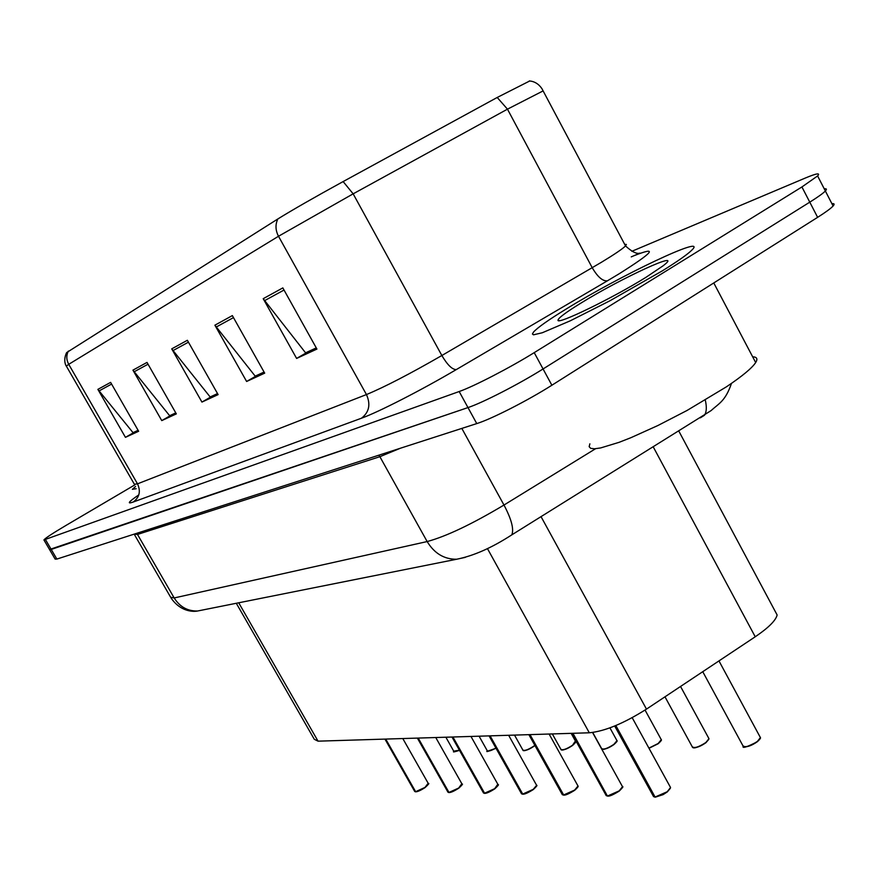<?xml version="1.0" encoding="UTF-8"?>
<svg xmlns="http://www.w3.org/2000/svg" width="878" height="878" viewBox="0 0 878 878"><rect width="100%" height="100%" fill="white"/><g stroke="black" fill="none" stroke-linecap="round" stroke-linejoin="round"><path stroke-width="1.32" d="M774.769 610.572L777.14 614.995C775.757 620.548 768.459 627.803 755.234 636.78L646.482 709.117C623.907 723.384 604.843 731.275 589.303 732.79L318.045 741.164L314.28 739.276L236.292 603.274M135.53 486.511L132.391 489.32L136.211 488.717L132.391 489.32L135.53 486.511M566.365 308.913C548.662 319.768 537.731 327.472 533.55 332.016L532.419 334.002L533.495 334.814L542.275 332.762L570.305 320.799L609.925 300.781L662.319 270.863C678.079 261.073 688.001 254.071 692.116 249.846C708.37 233.636 619.67 275.835 566.365 308.913C548.662 319.768 537.731 327.472 533.55 332.016L532.419 334.002L533.495 334.814L542.275 332.762L570.305 320.799L609.925 300.781L662.319 270.863C678.079 261.073 688.001 254.071 692.116 249.846C708.37 233.636 619.67 275.835 566.365 308.913M44.065 540.168L49.53 549.518L51.231 549.441L467.985 407.579C482.56 402.793 519.15 384.015 543.065 368.958L809.779 202.159C817.879 197.078 823.07 193.358 825.364 190.998C827.043 189.187 826.681 188.485 824.266 188.869M66.234 365.928C67.024 367.344 62.327 361.506 66.618 352.605L277.843 218.962C292.55 209.853 314.313 197.396 343.133 181.57L497.211 97.469L529.752 80.963M134.773 484.93L65.795 525.538C52.57 533.374 45.283 538.17 43.922 539.926L459.172 391.533C473.637 386.507 510.217 367.597 534.219 352.638L801.921 186.959L817.605 175.951C820.645 172.659 816.562 173.339 805.367 178.014L631.831 251.306M282.837 287.907L316.925 349.071L296.61 358.433L263.202 298.685L282.837 287.907M147.01 362.416L176.335 413.878L161.761 420.606L132.929 370.143L147.01 362.416M110.617 382.38L138.647 431.263L125.444 437.343L97.875 389.371L110.617 382.38M232.352 315.597L264.695 373.15L246.619 381.48L214.891 325.189L232.352 315.597M187.365 340.28L218.117 394.617L201.929 402.08L171.726 348.862L187.365 340.28M316.354 348.061L307.113 352.122M175.852 413.022L171.012 415.096M138.175 430.45L134.334 432.064M264.157 372.195L256.672 375.466M217.612 393.717L211.565 396.329M201.929 402.08L211.653 396.472M217.524 393.574L210.16 396.977L171.726 348.862M246.619 381.48L256.76 375.619M264.069 372.042L255.202 376.146L214.891 325.189M125.444 437.343L134.411 432.195M138.098 430.319L133.028 432.656L97.875 389.371M161.761 420.606L171.089 415.228M175.776 412.89L169.652 415.722L132.929 370.143M296.61 358.433L307.201 352.297M316.267 347.897L305.577 352.835L263.202 298.685M49.684 549.782L55.127 559.088L56.861 559.077L476.765 423.591C491.46 419.047 528.062 400.39 551.878 385.233L817.627 217.338C825.682 212.224 830.84 208.448 833.09 206.001C834.748 204.135 834.352 203.367 831.905 203.685M49.53 549.518L467.985 407.579C482.56 402.793 519.15 384.015 543.065 368.958L809.779 202.159C817.879 197.078 823.07 193.358 825.364 190.998L817.605 175.951M384.959 739.1L414.537 791.144L415.678 791.747M424.974 787.665L415.634 791.693L385.738 739.078M415.25 791.682L385.442 739.078M417.368 738.102L447.758 791.813L448.987 792.505M458.678 788.268L448.976 792.428L418.213 738.069M448.647 792.417L417.906 738.08M451.994 737.026L483.251 792.516L484.59 793.295M494.676 788.916L484.59 793.218L452.927 737.004M484.239 793.207L452.587 737.015M489.068 735.885L521.236 793.262L522.75 794.107M533.231 789.607L522.717 794.063L490.1 735.852M522.344 794.052L489.737 735.863M589.873 443.818L589.149 446.682L590.729 448.362L594.604 448.79L600.706 447.923L619.067 442.336L630.843 437.727L657.94 425.501L686.991 410.498L726.369 386.858C742.283 376.168 752.051 368.069 755.684 362.548C757.955 358.861 756.946 356.951 752.665 356.808M580.753 303.206C565.651 312.513 558.068 318.198 558.002 320.25C556.992 325.145 612.35 298.3 645.879 277.382L663.131 265.782C686.102 248.222 621.119 278.096 580.753 303.206M528.874 734.656L561.986 794.063L563.665 795.007M574.607 790.343L563.643 794.963L530.005 734.623M563.237 794.952L529.61 734.634M571.71 733.339L605.831 794.897L607.433 796.072L572.95 733.295M607.247 795.929L572.533 733.306M619.133 791.144L607.675 795.94L619.155 790.88L622.513 786.721L622.096 785.953M614.688 726.018L653.122 795.797L655.109 797.081L615.829 725.535M654.725 796.983L615.456 725.7M667.192 792.011L655.186 796.994L667.214 791.736L670.551 787.522L670.057 786.622M238.717 602.791L318.045 741.164M487.433 548.574L589.303 732.79M541.067 516.703L646.482 709.117M653.32 447.023L755.234 636.78M497.211 97.469L507.462 109.168L592.233 267.735C597.633 276.954 602.692 281.311 607.389 280.828L619.034 273.859C653.55 252.118 658.599 246.038 634.179 255.641L634.015 255.728M343.133 181.57L353.154 193.84L441.853 355.513L601.518 262.226C614.611 254.28 622.612 248.858 625.531 245.939L626.354 244.457L624.686 244.358M277.843 218.962C275.187 224.516 275.418 230.277 278.502 236.259L68.725 364.326C66.311 359.815 66.19 355.403 68.363 351.09M543.131 90.895L507.462 109.168L353.154 193.84L278.502 236.259L366.455 394.562C384.487 387.077 409.62 374.061 441.853 355.513C447.429 364.952 452.236 369.638 456.297 369.583C421.462 390.117 378.253 412.221 361.462 418.213L133.237 502.029C126.575 504.334 128.429 501.953 138.801 494.885M133.237 502.029C139.503 497.365 140.919 491.296 137.506 483.833L68.725 364.326L66.311 366.06L134.367 484.25L137.506 483.833L366.455 394.562C370.834 404.407 369.177 412.287 361.462 418.213M607.389 280.828L456.297 369.583M801.921 186.959L817.627 217.338M45.59 539.794L56.861 559.077M459.172 391.533L476.765 423.591M534.219 352.638L551.878 385.233M188.43 342.179L172.933 350.629M148.031 364.216L134.082 371.822M111.594 384.081L98.973 390.973M233.482 317.606L216.153 327.055M284.022 290.036L264.53 300.671M705.286 400.072C706.889 407.03 706.603 412.1 704.419 415.294L700.326 417.84M134.663 534.998L170.65 597.249L174.184 597.951L137.495 534.45L134.125 534.153M203.861 609.76L197.561 611.011C187.585 611.209 179.792 606.852 174.184 597.951L427.158 541.561C446.243 536.392 471.848 524.221 503.983 505.037L461.828 428.409M731.495 383.368C725.316 401.235 719.104 403.287 711.015 410.652L511.808 534.856C514.102 529.236 511.49 519.293 503.983 505.037L595.558 448.724M465.296 557.365L456.648 559.242C444.202 559.341 434.38 553.447 427.158 541.561L379.878 456.692L137.495 534.45L136.694 533.319M400.379 448.241L379.878 456.692L378.846 455.188M171.122 598.116C180.879 612.175 193.676 611.801 197.561 611.011L456.648 559.242C473.527 555.884 491.921 547.762 511.808 534.856L508.768 536.798M445.87 737.213L453.728 751.162L459.403 750.185M453.86 751.447C452.521 752.347 454.409 751.985 459.501 750.35L454.398 751.667M415.634 791.693L424.974 787.434L428.157 783.264M428.255 784.164L425.018 787.632C420.771 790.343 417.709 791.736 415.81 791.813M479.092 736.192L487.147 750.536C487.97 751.7 490.89 750.888 495.905 748.078M496.004 748.243L487.861 751.096M514.508 735.095L522.75 749.856C524.21 751.184 527.952 749.911 533.956 746.037L534.845 745.356M533.956 746.278C529.379 749.351 525.911 750.745 523.529 750.492M534 746.256L534.011 746.234C523.277 752.786 522.783 750.163 522.904 750.229M552.328 733.931L560.779 749.132C562.326 750.602 566.244 749.307 572.533 745.246L575.397 741.032M572.522 745.488C567.814 748.671 564.181 750.119 561.624 749.845M575.562 742.13L572.577 745.444M592.727 732.493L601.485 748.341C603.109 749.977 607.236 748.66 613.843 744.39L616.982 740.659L616.641 740.044M613.821 744.643C608.959 747.957 605.151 749.45 602.407 749.143M616.839 741.262L613.887 744.599C602.253 751.7 601.715 748.791 601.682 748.835M448.976 792.428L458.667 788.038L461.839 783.736M461.949 784.712L458.722 788.235C454.178 791.111 450.996 792.549 449.152 792.56M484.59 793.218L494.676 788.674L497.804 784.23M497.947 785.316L494.731 788.872M522.717 794.063L533.231 789.355L536.623 785.327L536.315 784.767M536.491 785.964L533.286 789.563M648.908 748.122L658.171 743.479L661.288 739.693L660.904 738.991M658.149 743.743L648.996 748.275L658.215 743.699C660.904 741.241 661.924 739.902 661.288 739.693L645.045 710.061M661.134 740.33L658.215 743.688M664.975 696.814L692.127 746.552C693.96 748.605 698.537 747.244 705.879 742.492L708.974 738.683L708.524 737.849M705.846 742.766C700.655 746.355 696.452 747.968 693.247 747.595M708.798 739.353L705.934 742.7M702.751 671.692L742.799 745.532C744.742 747.836 749.592 746.465 757.374 741.427L760.414 737.597L759.898 736.62M757.33 741.712C751.952 745.466 747.518 747.134 744.028 746.728M760.227 738.299L757.418 741.647M563.643 794.963L574.618 790.09L577.998 785.997L577.636 785.338M577.845 786.666L574.673 790.299C569.131 793.756 565.52 795.347 563.841 795.106M622.348 787.434L619.21 791.089M670.364 788.279L667.269 791.945L663.11 794.634L655.394 797.147M678.859 431.164L777.14 614.995M631.249 256.892L639.93 253.116C636.791 254.247 631.995 251.854 625.531 245.939L541.891 88.601C538.642 83.904 534.45 81.347 529.302 80.93M833.09 206.001L825.364 190.998M402.804 738.552L428.365 783.626C429.583 783.077 428.464 784.416 425.018 787.643M414.668 791.44L415.492 791.802M487.29 750.855C485.534 752.336 488.442 751.458 496.004 748.254M560.954 749.56C560.779 749.516 561.558 752.216 572.577 745.466C575.595 742.634 576.637 741.339 575.694 741.559L571.139 733.35M609.925 727.862L616.982 740.659C617.662 740.802 616.63 742.119 613.876 744.61M435.762 737.531L462.069 784.142C463.233 783.703 462.113 785.064 458.722 788.246M447.912 792.154L448.812 792.549M470.959 736.444L498.078 784.712C499.176 784.361 498.056 785.755 494.72 788.894C489.913 791.923 486.588 793.405 484.777 793.35M483.416 792.911L484.415 793.339M508.647 735.281L536.623 785.327C537.632 785.13 536.513 786.545 533.275 789.574C528.117 792.801 524.66 794.349 522.904 794.195M521.422 793.712L522.52 794.184M755.684 362.548L713.77 282.946M559.297 320.624L558.002 320.25M692.38 747.222C692.676 747.145 692.972 750.558 705.923 742.722L708.974 738.683L680.538 686.464M743.084 746.311C742.206 748.605 746.991 747.057 757.407 741.669C759.887 739.342 760.897 737.981 760.414 737.597L718.961 660.914M549.112 734.03L577.998 785.997C578.646 786.293 577.537 787.731 574.662 790.321M562.205 794.579L563.424 795.095M592.562 732.515L622.513 786.721C623.61 786.348 622.502 787.818 619.199 791.111C613.261 794.777 609.486 796.434 607.872 796.083M606.072 795.512L607.433 796.072M632.193 717.688L670.551 787.522L667.269 791.967M653.397 796.511L654.922 797.125"/></g></svg>
